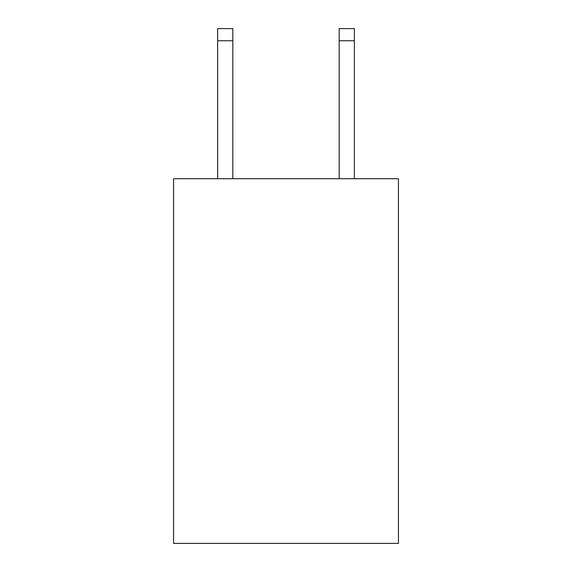 <?xml version="1.0" encoding="UTF-8"?>
<svg xmlns="http://www.w3.org/2000/svg" width="572" height="572" viewBox="0 0 572 572"><rect width="100%" height="100%" fill="white"/><g stroke="black" fill="none" stroke-linecap="round" stroke-linejoin="round"><path stroke-width="0.86" d="M398.441 178.721L398.441 543.4L173.559 543.4L173.559 178.721L398.441 178.721M232.818 178.721L232.818 40.755L217.625 40.755L217.625 28.6L232.818 28.6L232.818 40.755M217.625 178.721L217.625 40.755M354.375 178.721L354.375 28.6L339.182 28.6L339.182 178.721M232.818 28.6L217.625 28.6M339.182 40.755L354.375 40.755"/></g></svg>
